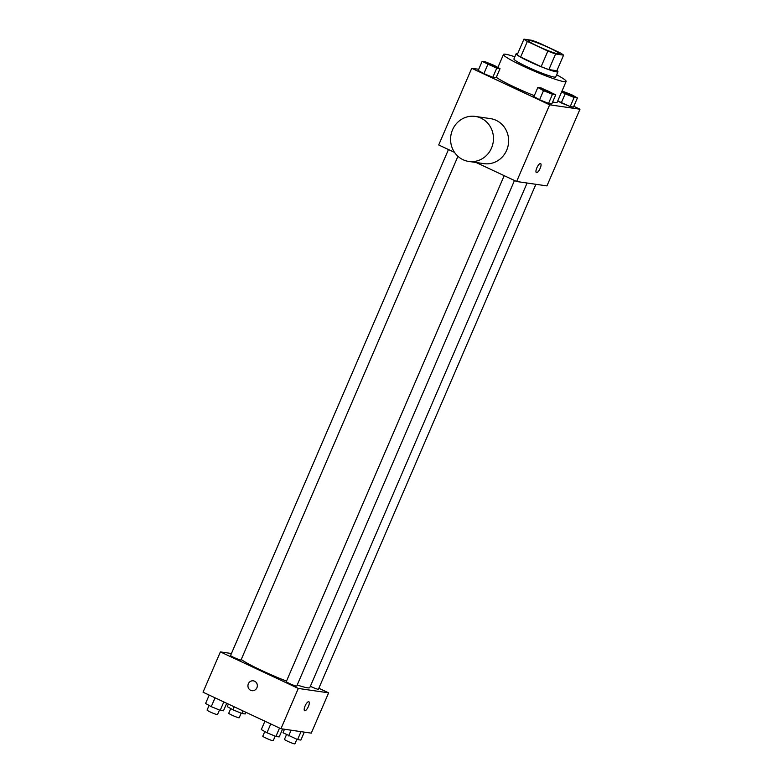 <?xml version="1.0" encoding="UTF-8"?>
<svg xmlns="http://www.w3.org/2000/svg" width="783" height="783" viewBox="0 0 783 783"><rect width="100%" height="100%" fill="white"/><g stroke="black" fill="none" stroke-linecap="round" stroke-linejoin="round"><path stroke-width="1.17" d="M549.451 47.978A17.06 1.576 -156.7 0 1 559.434 53.9A17.06 1.576 -156.7 0 1 543.138 48.595A17.06 1.576 -156.7 0 1 528.104 40.403A17.06 1.576 -156.7 0 1 549.451 47.978M531.921 40.315L523.944 39.15A22.012 2.036 -156.7 0 0 527.36 41.45L547.855 51.061A22.012 2.036 -156.7 0 0 555.607 53.988L563.584 55.153A22.012 2.036 -156.7 0 0 560.178 52.852L539.673 43.241A22.012 2.036 -156.7 0 0 531.921 40.315M555.607 53.988L548.883 69.589L556.86 70.754L563.584 55.153M548.883 69.589A22.012 2.036 -156.7 0 1 541.141 66.663L547.855 51.061M523.944 39.15L517.23 54.751A22.012 2.036 -156.7 0 0 520.636 57.051L541.141 66.663M517.71 53.636A22.736 2.104 23.3 0 0 516.163 53.753A22.736 2.104 23.3 0 0 532.783 63.169A22.736 2.104 23.3 0 0 556.527 71.879A22.736 2.104 23.3 0 0 557.936 71.742A22.736 2.104 23.3 0 0 556.958 70.539M557.936 71.742L555.695 76.94A22.736 2.104 -156.7 0 1 554.286 77.086A22.736 2.104 -156.7 0 1 530.541 68.366A22.736 2.104 -156.7 0 1 513.922 58.95L516.163 53.753M520.636 57.051L527.36 41.45M556.625 74.786A34.109 3.152 -156.7 0 1 566.138 81.442A34.109 3.152 -156.7 0 1 533.566 70.842A34.109 3.152 -156.7 0 1 503.479 54.458A34.109 3.152 -156.7 0 1 514.852 56.797M566.138 81.442L557.183 102.24A34.109 3.152 -156.7 0 1 552.651 101.947M534.319 95.653A34.109 3.152 -156.7 0 1 496.305 77.302M537.843 87.471L533.918 96.563L539.585 99.754L548.531 103.415L551.819 103.894L555.734 94.792L541.122 87.941L537.843 87.471L543.51 90.652L552.455 94.312L555.734 94.792M482.132 61.348L478.207 70.441L483.874 73.631L492.82 77.292L496.099 77.771L500.024 68.669L494.357 65.488L485.411 61.828L482.132 61.348L496.735 68.199L500.024 68.669M478.707 69.286L471.728 68.278L549.656 104.805L579.968 109.219L573.802 106.322M561.665 91.826L565.179 93.803L561.264 102.906L557.75 100.929L570.21 106.566L573.489 107.046L577.414 97.944L571.747 94.763L562.028 90.985M476.113 162.502L516.623 181.499L546.945 185.904L579.968 109.219M516.623 181.499L549.656 104.805M540.613 163.598A4.972 1.615 -64.9 0 1 540.153 168.345A4.972 1.615 -64.9 0 1 536.394 172.612A4.972 1.615 -64.9 0 1 537.04 167.425A4.972 1.615 -64.9 0 1 540.613 163.598A4.972 1.615 -64.9 0 1 540.162 168.345A4.972 1.615 -64.9 0 1 536.384 172.603M471.728 68.278L438.705 144.963L454.531 152.382M475.291 116.422L490.452 118.624A22.736 21.415 98.3 0 1 496.138 120.337A22.736 21.415 98.3 0 1 507.717 147.302A22.736 21.415 98.3 0 1 483.904 163.637L468.743 161.435A22.736 21.415 98.3 0 1 450.832 135.841A22.736 21.415 98.3 0 1 475.291 116.422A22.736 21.415 98.3 0 1 480.977 118.125A22.736 21.415 98.3 0 1 492.556 145.1A22.736 21.415 98.3 0 1 468.743 161.435M527.096 183.016L309.804 687.572A38.436 3.553 -156.7 0 1 297.217 685.008M286.509 681.122A38.436 3.553 -156.7 0 1 241.242 659.492M514.49 180.501L296.737 686.104A5.687 0.529 -156.7 0 1 291.315 684.332A5.687 0.529 -156.7 0 1 286.294 681.601L504.193 175.666M535.885 184.299L318.417 689.255A5.687 0.529 -156.7 0 1 315.608 688.541A5.687 0.529 -156.7 0 1 310.362 686.28M457.938 156.316L241.027 659.981A5.687 0.529 -156.7 0 1 235.595 658.219A5.687 0.529 -156.7 0 1 230.584 655.488L448.473 149.543M231.435 653.511L220.385 651.896L298.303 688.433L328.625 692.847L318.847 688.257M220.385 651.896L203.032 692.192L280.95 728.728L298.303 688.433M280.95 728.728L311.272 733.133L328.625 692.847M308.854 701.734A4.972 1.615 -64.9 0 1 308.404 706.472A4.972 1.615 -64.9 0 1 304.636 710.739A4.972 1.615 -64.9 0 1 305.282 705.552A4.972 1.615 -64.9 0 1 308.854 701.734A4.972 1.615 -64.9 0 1 308.404 706.472A4.972 1.615 -64.9 0 1 304.636 710.739M254.583 681.21A4.972 4.688 98.3 0 1 251.911 690.684A4.972 4.688 98.3 0 1 247.986 685.086A4.972 4.688 98.3 0 1 254.583 681.21M251.911 690.684A4.972 4.688 98.3 0 1 247.996 685.086A4.972 4.688 98.3 0 1 253.34 680.838M228.362 704.074L227.266 706.618L232.933 709.799L241.878 713.47L245.157 713.949L245.872 712.285M232.933 709.799L234.215 706.814M241.878 713.47L242.975 710.925M241.154 713.176L239.197 717.727A5.687 0.529 -156.7 0 1 233.765 715.965A5.687 0.529 -156.7 0 1 228.753 713.235L230.76 708.576M209.198 695.089L205.586 703.467L211.253 706.648L220.199 710.318L223.478 710.788L226.708 703.3M211.253 706.648L215.051 697.829M220.199 710.318L223.811 701.94M219.475 710.015L217.517 714.576A5.687 0.529 -156.7 0 1 212.085 712.804A5.687 0.529 -156.7 0 1 207.074 710.073L209.081 705.424M284.483 729.237L282.976 732.741L297.589 739.592L300.868 740.062L304.293 732.125M288.643 735.922L291.11 730.206M297.589 739.592L301.015 731.645M296.874 739.289L294.907 743.85A5.687 0.529 -156.7 0 1 289.475 742.078A5.687 0.529 -156.7 0 1 284.464 739.348L286.47 734.699M264.908 721.202L261.307 729.58L266.964 732.771L275.91 736.431L279.198 736.911L282.614 728.973M266.964 732.771L270.761 723.952M275.91 736.431L279.521 728.053M275.195 736.137L273.228 740.698A5.687 0.529 -156.7 0 1 267.806 738.927A5.687 0.529 -156.7 0 1 262.785 736.196L264.791 731.547M496.314 67.221L496.295 67.26A5.687 0.529 -156.7 0 1 496.295 67.26A5.687 0.529 -156.7 0 1 490.863 65.488A5.687 0.529 -156.7 0 1 485.851 62.757A5.687 0.529 -156.7 0 1 485.861 62.738A5.687 0.529 -156.7 0 1 492.987 65.243A5.687 0.529 -156.7 0 1 496.314 67.221A5.687 0.529 -156.7 0 1 490.882 65.449A5.687 0.529 -156.7 0 1 485.871 62.718L485.871 62.718M478.207 70.441L483.874 73.631L487.789 64.529M483.874 73.631L492.82 77.292L496.735 68.199M492.82 77.292L496.099 77.771M565.179 93.803L574.125 97.474L577.414 97.944M573.685 96.534L573.704 96.495A5.687 0.529 -156.7 0 1 573.685 96.534A5.687 0.529 -156.7 0 1 568.262 94.763A5.687 0.529 -156.7 0 1 563.241 92.032A5.687 0.529 -156.7 0 1 563.261 92.012A5.687 0.529 -156.7 0 1 570.376 94.518A5.687 0.529 -156.7 0 1 573.704 96.495A5.687 0.529 -156.7 0 1 568.272 94.723A5.687 0.529 -156.7 0 1 563.261 91.993L563.241 92.032M561.264 102.906L570.21 106.566L574.125 97.474M570.21 106.566L573.489 107.046M552.025 93.334A5.687 0.529 -156.7 0 1 546.603 91.572A5.687 0.529 -156.7 0 1 541.582 88.841A5.687 0.529 -156.7 0 1 548.697 91.366A5.687 0.529 -156.7 0 1 552.025 93.334L552.005 93.383A5.687 0.529 -156.7 0 1 552.005 93.383A5.687 0.529 -156.7 0 1 546.583 91.611A5.687 0.529 -156.7 0 1 541.562 88.88A5.687 0.529 -156.7 0 1 541.582 88.861M533.918 96.563L539.585 99.754L543.51 90.652M539.585 99.754L548.531 103.415L552.455 94.312M548.531 103.415L551.819 103.894M497.871 67.465L503.479 54.458"/></g></svg>

